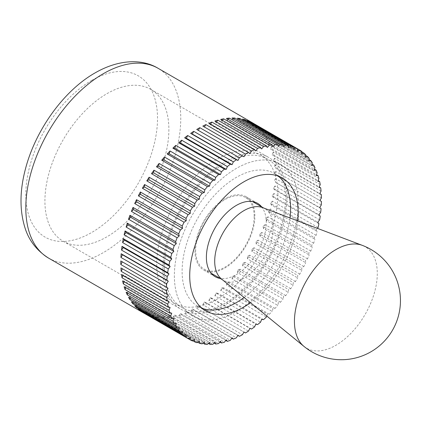 <?xml version="1.0" encoding="UTF-8"?>
<svg xmlns="http://www.w3.org/2000/svg" width="421" height="421" viewBox="0 0 421 421"><rect width="100%" height="100%" fill="white"/><g stroke="black" fill="none" stroke-linecap="round" stroke-linejoin="round"><path stroke-width="0.32" stroke-dasharray="2.1 1.58" d="M321.418 197.902L275.729 171.521A109.565 63.255 -60 0 1 275.744 173.284A109.565 63.255 -60 0 1 275.729 175.068L321.418 201.443M321.297 204.99L275.613 178.615A109.565 63.255 -60 0 1 275.371 182.288L321.055 208.663M320.702 212.326L275.013 185.95A109.565 63.255 -60 0 1 274.534 189.724L320.223 216.105M319.634 219.857L273.945 193.481A109.565 63.255 -60 0 1 273.229 197.338L318.918 223.714M318.097 227.54L272.413 201.164A109.565 63.255 -60 0 1 271.466 205.08L317.15 231.461L316.166 229.792L317.402 228.35M316.108 235.328L270.419 208.953A109.565 63.255 -60 0 1 269.245 212.9L314.934 239.281L314.103 237.444L316.108 235.328A109.565 63.255 120 0 0 317.15 231.461M313.671 243.17L267.982 216.794A109.565 63.255 -60 0 1 266.588 220.757L312.277 247.132L311.608 245.138L313.671 243.17A109.565 63.255 120 0 0 314.934 239.281M310.803 251.021L265.114 224.646A109.565 63.255 -60 0 1 263.514 228.592L309.198 254.968L308.693 252.826L310.803 251.021A109.565 63.255 120 0 0 312.277 247.132M307.525 258.831L261.836 232.455A109.565 63.255 -60 0 1 260.036 236.36L305.72 262.741L305.383 260.462L307.525 258.831A109.565 63.255 120 0 0 309.198 254.968M303.857 266.551L258.168 240.175A109.565 63.255 -60 0 1 256.173 244.022L301.862 270.398L301.689 267.998L303.857 266.551A109.565 63.255 120 0 0 305.72 262.741M299.815 274.134L254.126 247.758A109.565 63.255 -60 0 1 251.958 251.516L297.647 277.892L297.647 275.387L299.815 274.134A109.565 63.255 120 0 0 301.862 270.398M295.431 281.538L249.742 255.158A109.565 63.255 -60 0 1 247.411 258.81L293.095 285.185L293.269 282.591L295.431 281.538A109.565 63.255 120 0 0 297.647 277.892M290.727 288.706L245.043 262.33A109.565 63.255 -60 0 1 242.559 265.846L288.248 292.227L288.585 289.553L290.727 288.706A109.565 63.255 120 0 0 293.095 285.185M285.738 295.605L240.049 269.23A109.565 63.255 -60 0 1 237.433 272.592L283.123 298.968L283.628 296.242L285.738 295.605A109.565 63.255 120 0 0 288.248 292.227M280.491 302.189L234.802 275.813A109.565 63.255 -60 0 1 232.071 278.997L277.755 305.378L278.428 302.604L280.491 302.189A109.565 63.255 120 0 0 283.123 298.968M275.018 308.414L229.329 282.038A109.565 63.255 -60 0 1 226.493 285.033L272.182 311.408L273.013 308.614L275.018 308.414A109.565 63.255 120 0 0 277.755 305.378M266.788 316.018L267.419 314.224L269.351 314.245A109.565 63.255 120 0 0 272.182 311.408M269.351 314.245L223.667 287.869A109.565 63.255 -60 0 1 220.746 290.648L266.435 317.029M263.53 319.65L217.846 293.269A109.565 63.255 -60 0 1 214.863 295.821L260.546 322.197M257.589 324.586L211.905 298.21A109.565 63.255 -60 0 1 208.874 300.51L254.558 326.891M251.563 329.027L205.88 302.652A109.565 63.255 -60 0 1 202.817 304.693L248.506 331.069M196.739 308.34L198.27 305.683L243.959 332.064L199.807 306.572A109.565 63.255 -60 0 1 196.739 308.34L242.422 334.721M237.87 335.432L193.723 309.945A109.565 63.255 -60 0 1 190.666 311.435L236.349 337.81M231.803 338.231L187.666 312.756A109.565 63.255 -60 0 1 184.64 313.95L230.324 340.326M225.788 340.442L181.683 314.976A109.565 63.255 -60 0 1 178.699 315.871L224.382 342.252M219.867 342.052L175.794 316.603A109.565 63.255 -60 0 1 172.873 317.192L218.562 343.573M214.073 343.041L170.047 317.623A109.565 63.255 -60 0 1 167.211 317.902L212.9 344.278M208.437 343.41L164.474 318.023A109.565 63.255 -60 0 1 161.738 317.997L207.427 344.373M202.996 343.152L159.106 317.813A109.565 63.255 -60 0 1 156.491 317.471L202.18 343.852M197.775 342.268L153.981 316.987A109.565 63.255 -60 0 1 151.502 316.334L197.186 342.715M192.802 340.757L149.134 315.55A109.565 63.255 -60 0 1 146.797 314.592L192.486 340.973M168.874 129.479A87.652 50.604 -60 0 1 130.615 217.683A87.652 50.604 -60 0 1 63.071 241.17A87.652 50.604 -60 0 1 44.915 201.043A87.652 50.604 -60 0 1 83.179 112.833A87.652 50.604 -60 0 1 150.723 89.352A87.652 50.604 -60 0 1 168.874 129.479M174.362 275.781A87.652 50.604 120 0 0 192.518 315.903A87.652 50.604 120 0 0 260.062 292.421A87.652 50.604 120 0 0 298.321 204.211A87.652 50.604 120 0 0 280.17 164.085A87.652 50.604 120 0 0 212.626 187.571A87.652 50.604 120 0 0 174.362 275.781A87.652 50.604 120 0 0 192.518 315.903A87.652 50.604 120 0 0 260.062 292.421A87.652 50.604 120 0 0 298.321 204.211A87.652 50.604 120 0 0 280.17 164.085A87.652 50.604 120 0 0 212.626 187.571A87.652 50.604 120 0 0 174.362 275.781M278.307 176.104A76.696 44.279 120 0 0 274.692 173.578A76.696 44.279 120 0 0 215.589 194.123A76.696 44.279 120 0 0 182.114 271.308A76.696 44.279 120 0 0 197.996 306.414A76.696 44.279 120 0 0 201.991 308.288M244.112 297.484A76.696 44.279 120 0 0 290.016 217.978M297.789 220.925A76.696 44.279 -60 0 1 250.548 302.746M196.739 129.458L243.959 156.723M204.359 126.974L249.916 153.554M202.817 126.084L204.227 127.174M210.426 124.174L210.147 124.569L255.836 150.944M208.874 123.274L210.147 124.569M216.441 121.964L215.994 122.532L261.683 148.913M214.863 121.053L215.994 122.532M222.362 120.359L221.73 121.09L267.419 147.466M220.746 119.427L221.73 121.09M228.156 119.369L227.324 120.243L273.013 146.619M226.493 118.406L227.324 120.243M233.792 118.996L232.739 120.001L278.428 146.376M232.071 118.006L232.739 120.001M239.233 119.254L237.939 120.359L283.628 146.74M237.433 118.217L237.939 120.359M244.454 120.138L242.896 121.322L288.585 147.703M242.559 119.043L242.896 121.322M249.427 121.648L247.58 122.879L293.269 149.26M247.411 120.48L247.58 122.879M251.958 122.522L251.958 125.026L254.126 123.774L297.647 148.897M251.958 125.026L297.647 151.402M301.862 151.528L256.173 125.148A109.565 63.255 -60 0 1 258.168 126.695L301.836 151.907M258.168 126.695L256.005 127.747L301.689 154.123M256.173 125.148L256.005 127.747M305.72 154.728L260.036 128.352A109.565 63.255 -60 0 1 261.836 130.173L305.63 155.46M261.836 130.173L259.694 131.02L305.383 157.396M260.036 128.352L259.694 131.02M309.198 158.48L263.514 132.105A109.565 63.255 -60 0 1 265.114 134.199L309.003 159.538M265.114 134.199L263.004 134.831L308.693 161.211M263.514 132.105L263.004 134.831M312.277 162.764L266.588 136.388A109.565 63.255 -60 0 1 267.982 138.741L311.95 164.122M267.982 138.741L265.919 139.156L311.608 165.532M266.588 136.388L265.919 139.156M314.934 167.553L269.245 141.172A109.565 63.255 -60 0 1 270.419 143.766L314.445 169.189M270.419 143.766L268.414 143.966L314.103 170.342M269.245 141.172L268.414 143.966M317.15 172.81L271.466 146.434A109.565 63.255 -60 0 1 272.413 149.255L316.487 174.699M272.413 149.255L270.477 149.234L316.166 175.61M271.466 146.434L270.477 149.234M318.918 178.509L273.229 152.134A109.565 63.255 -60 0 1 273.945 155.165L318.055 180.63M273.945 155.165L272.098 154.923L317.787 181.304M273.229 152.134L272.098 154.923M320.223 184.619L274.534 158.243A109.565 63.255 -60 0 1 275.013 161.464L319.15 186.945M275.013 161.464L273.261 161.006L318.95 187.382M274.534 158.243L273.261 161.006M321.055 191.097L275.371 164.716A109.565 63.255 -60 0 1 275.613 168.111L319.76 193.602M275.613 168.111L319.65 193.813M275.371 164.716L273.96 167.437M275.729 175.068L319.881 200.559M275.729 171.521L274.197 174.178M275.371 182.288L319.65 207.569M275.613 178.615L273.96 181.193M274.534 189.724L273.261 188.434L318.95 214.81M275.013 185.95L273.261 188.434M273.229 197.338L272.098 195.86L317.787 222.235M273.945 193.481L272.098 195.86M271.466 205.08L270.477 203.417L316.166 229.792M272.413 201.164L270.477 203.417M269.245 212.9L268.414 211.068L314.103 237.444M270.419 208.953L268.414 211.068M266.588 220.757L265.919 218.757L311.608 245.138M267.982 216.794L265.919 218.757M263.514 228.592L263.004 226.445L308.693 252.826M265.114 224.646L263.004 226.445M260.036 236.36L259.694 234.081L305.383 260.462M261.836 232.455L259.694 234.081M256.173 244.022L256.005 241.622L301.689 267.998M258.168 240.175L256.005 241.622M251.958 251.516L251.958 249.011L297.647 275.387M254.126 247.758L251.958 249.011M247.411 258.81L247.58 256.21L293.269 282.591M249.742 255.158L247.58 256.21M242.559 265.846L242.896 263.178L288.585 289.553M245.043 262.33L242.896 263.178M237.433 272.592L237.939 269.861L283.628 296.242M240.049 269.23L237.939 269.861M232.071 278.997L232.739 276.229L278.428 302.604M234.802 275.813L232.739 276.229M226.493 285.033L227.324 282.238L273.013 308.614M229.329 282.038L227.324 282.238M220.746 290.648L221.73 287.848L267.419 314.224M223.667 287.869L221.73 287.848M214.863 295.821L215.994 293.032L261.683 319.407M217.846 293.269L215.994 293.032M208.874 300.51L210.147 297.747L255.836 324.128M211.905 298.21L210.147 297.747M202.817 304.693L204.227 301.978L249.916 328.354M205.88 302.652L204.227 301.978M199.807 306.572L198.27 305.683M190.666 311.435L192.313 308.856L238.002 335.232M193.723 309.945L192.313 308.856M184.64 313.95L186.392 311.461L232.082 337.842M187.666 312.756L186.392 311.461M178.699 315.871L180.546 313.498L226.235 339.873M181.683 314.976L180.546 313.498M172.873 317.192L174.81 314.94L220.493 341.315M175.794 316.603L174.81 314.94M167.211 317.902L169.216 315.787L214.905 342.162M170.047 317.623L169.216 315.787M161.738 317.997L163.801 316.029L209.49 342.41M164.474 318.023L163.801 316.029M156.491 317.471L158.601 315.671L204.285 342.047M159.106 317.813L158.601 315.671M151.502 316.334L153.644 314.708L199.333 341.084M153.981 316.987L153.644 314.708M146.797 314.592L148.96 313.15L194.649 339.526M149.134 315.55L148.96 313.15M142.414 312.256L144.582 311.003L190.271 337.379M144.582 313.508L144.582 311.003M138.372 309.335L140.535 308.283L186.224 334.663M140.393 310.503L140.535 308.283M134.704 305.857L136.846 305.009L182.535 331.385M136.599 306.951L136.846 305.009M131.426 301.831L133.536 301.199L179.22 327.575M133.225 302.867L133.536 301.199M128.558 297.289L130.621 296.873L176.31 323.249M130.278 298.284L130.621 296.873M126.121 292.263L128.126 292.063L173.815 318.439M127.784 293.221L128.126 292.063M124.127 286.775L126.063 286.796L171.747 313.171M125.742 287.706L126.063 286.796M122.595 280.865L124.442 281.102L170.131 307.483M124.174 281.775L124.442 281.102M121.527 274.566L123.279 275.024L168.968 301.399M123.079 275.46L123.279 275.024M120.932 267.919L168.268 294.968M221.425 278.944A41.374 23.886 120 0 0 223.272 280.223A41.374 23.886 120 0 0 255.152 269.135A41.374 23.886 120 0 0 273.213 227.503A41.374 23.886 120 0 0 264.646 208.563A41.374 23.886 120 0 0 262.615 207.6M303.957 346.388A58.593 33.827 120 0 0 349.909 334.353A58.593 33.827 120 0 0 377.295 273.534A58.593 33.827 120 0 0 362.286 245.354M254.173 216.51A41.374 23.886 -60 0 1 236.118 258.147A41.374 23.886 -60 0 1 204.238 269.23A41.374 23.886 -60 0 1 195.665 250.29A41.374 23.886 -60 0 1 213.726 208.658A41.374 23.886 -60 0 1 245.606 197.575A41.374 23.886 -60 0 1 254.173 216.51M277.892 194.028A85.679 49.468 -60 0 1 240.491 280.254A85.679 49.468 -60 0 1 174.468 303.204A85.679 49.468 -60 0 1 156.723 263.983A85.679 49.468 -60 0 1 194.123 177.757A85.679 49.468 -60 0 1 260.146 154.807A85.679 49.468 -60 0 1 277.892 194.028M164.337 268.382A85.679 49.468 120 0 0 182.083 307.604A85.679 49.468 120 0 0 248.106 284.649A85.679 49.468 120 0 0 285.506 198.423A85.679 49.468 120 0 0 267.761 159.201A85.679 49.468 120 0 0 201.738 182.156A85.679 49.468 120 0 0 164.337 268.382M286.901 197.617A87.652 50.604 -60 0 1 248.637 285.827A87.652 50.604 -60 0 1 181.098 309.309A87.652 50.604 -60 0 1 165.058 286.512A87.652 50.604 -60 0 1 162.943 269.187A87.652 50.604 -60 0 1 201.201 180.977A87.652 50.604 -60 0 1 268.745 157.491A87.652 50.604 -60 0 1 286.901 197.617M194.97 250.695A42.358 24.455 120 0 0 203.743 270.082A42.358 24.455 120 0 0 236.381 258.736A42.358 24.455 120 0 0 254.873 216.11A42.358 24.455 120 0 0 246.101 196.718A42.358 24.455 120 0 0 213.458 208.069A42.358 24.455 120 0 0 194.97 250.695M261.573 206.79A42.358 24.455 -60 0 1 266.293 222.704A42.358 24.455 -60 0 1 250.721 262.03A42.358 24.455 -60 0 1 220.199 278.449M48.504 258.062A109.565 63.255 120 0 0 103.287 252.637A109.565 63.255 120 0 0 180.762 118.448A109.565 63.255 120 0 0 158.07 68.291M91.667 80.427A93.13 53.767 -60 0 1 157.517 118.448A93.13 53.767 -60 0 1 91.667 232.508A93.13 53.767 -60 0 1 25.813 194.486A93.13 53.767 -60 0 1 91.667 80.427M63.071 241.17L181.098 309.309M197.996 306.414L205.611 310.814M274.692 173.578L282.307 177.972M150.723 89.352L268.745 157.491M204.238 269.23L211.116 273.203M222.304 279.66L223.272 280.223M174.468 303.204L182.083 307.604M260.146 154.807L267.761 159.201M245.606 197.575L252.484 201.543M263.672 208L264.646 208.563M203.743 270.082L215.163 276.681M246.101 196.718L257.52 203.311"/><path stroke-width="0.63" d="M317.402 228.35L318.097 227.54A109.565 63.255 120 0 0 318.918 223.714L317.787 222.235L319.634 219.857A109.565 63.255 120 0 0 320.223 216.105L318.95 214.81L320.702 212.326A109.565 63.255 120 0 0 321.055 208.663L319.65 207.569L321.297 204.99A109.565 63.255 120 0 0 321.418 201.443L319.881 200.559L321.418 197.902A109.565 63.255 120 0 0 321.297 194.491L319.65 193.813L321.055 191.097A109.565 63.255 120 0 0 320.702 187.84L318.95 187.382L320.223 184.619A109.565 63.255 120 0 0 319.634 181.546L317.787 181.304L318.918 178.509A109.565 63.255 120 0 0 318.097 175.631L316.166 175.61L317.15 172.81A109.565 63.255 120 0 0 316.108 170.147L314.103 170.342L314.934 167.553A109.565 63.255 120 0 0 313.671 165.116L311.608 165.532L312.277 162.764A109.565 63.255 120 0 0 310.803 160.575L308.693 161.211L309.198 158.48A109.565 63.255 120 0 0 307.525 156.554L305.383 157.396L305.72 154.728A109.565 63.255 120 0 0 303.857 153.07L301.689 154.123L301.862 151.528A109.565 63.255 120 0 0 299.815 150.15L297.647 151.402L297.647 148.897A109.565 63.255 120 0 0 295.431 147.813L293.269 149.26L293.095 146.861A109.565 63.255 120 0 0 290.727 146.071L288.585 147.703L288.248 145.424A109.565 63.255 120 0 0 285.738 144.935L283.628 146.74L283.123 144.592A109.565 63.255 120 0 0 280.491 144.414L278.428 146.376L277.755 144.382A109.565 63.255 120 0 0 275.018 144.503L273.013 146.619L272.182 144.787A109.565 63.255 120 0 0 269.351 145.213L267.419 147.466L266.435 145.803A109.565 63.255 120 0 0 263.53 146.534L261.683 148.913L260.546 147.429A109.565 63.255 120 0 0 257.589 148.46L255.836 150.944L254.558 149.655A109.565 63.255 120 0 0 251.563 150.971L249.916 153.554L248.506 152.46A109.565 63.255 120 0 0 245.49 154.065L243.959 156.723L242.422 155.838A109.565 63.255 120 0 0 239.412 157.712L238.002 160.433L236.349 159.759A109.565 63.255 120 0 0 233.355 161.896L232.082 164.658L230.324 164.201A109.565 63.255 120 0 0 227.366 166.584L226.235 169.379L224.382 169.137A109.565 63.255 120 0 0 221.483 171.757L220.493 174.557L218.562 174.536A109.565 63.255 120 0 0 215.731 177.378L214.905 180.172L212.9 180.367A109.565 63.255 120 0 0 210.158 183.409L209.49 186.177L207.427 186.592A109.565 63.255 120 0 0 204.795 189.813L204.285 192.544L202.18 193.176A109.565 63.255 120 0 0 199.67 196.56L199.333 199.233L197.186 200.075A109.565 63.255 120 0 0 194.818 203.601L194.649 206.195L192.486 207.248A109.565 63.255 120 0 0 190.271 210.889L190.271 213.394L188.103 214.647A109.565 63.255 120 0 0 186.056 218.388L186.224 220.788L184.061 222.23A109.565 63.255 120 0 0 182.193 226.045L182.535 228.324L180.393 229.955A109.565 63.255 120 0 0 178.715 233.818L179.22 235.96L177.109 237.765A109.565 63.255 120 0 0 175.636 241.654L176.31 243.648L174.247 245.611A109.565 63.255 120 0 0 172.984 249.506L173.815 251.342L171.81 253.458A109.565 63.255 120 0 0 170.763 257.326L171.747 258.989L169.816 261.241A109.565 63.255 120 0 0 169 265.067L170.131 266.551L168.279 268.924A109.565 63.255 120 0 0 167.695 272.682L168.968 273.971L167.211 276.46A109.565 63.255 120 0 0 166.858 280.123L168.268 281.212L166.616 283.791L120.932 257.415L122.579 254.837L168.268 281.212M245.49 332.948L243.959 332.064L245.49 332.948A109.565 63.255 120 0 0 248.506 331.069L249.916 328.354L251.563 329.027A109.565 63.255 120 0 0 254.558 326.891L255.836 324.128L257.589 324.586A109.565 63.255 120 0 0 260.546 322.197L261.683 319.407L263.53 319.65A109.565 63.255 120 0 0 266.435 317.029L266.788 316.018M190.271 339.884L144.582 313.508A109.565 63.255 -60 0 1 143.487 312.903A109.565 63.255 -60 0 1 142.414 312.256L188.103 338.631L190.271 337.379L190.271 339.884A109.565 63.255 120 0 0 192.486 340.973L194.649 339.526L194.818 341.926A109.565 63.255 120 0 0 197.186 342.715L199.333 341.084L199.67 343.362A109.565 63.255 120 0 0 202.18 343.852L204.285 342.047L204.795 344.189A109.565 63.255 120 0 0 207.427 344.373L209.49 342.41L210.158 344.404A109.565 63.255 120 0 0 212.9 344.278L214.905 342.162L215.731 343.999A109.565 63.255 120 0 0 218.562 343.573L220.493 341.315L221.483 342.978A109.565 63.255 120 0 0 224.382 342.252L226.235 339.873L227.366 341.357A109.565 63.255 120 0 0 230.324 340.326L232.082 337.842L233.355 339.131A109.565 63.255 120 0 0 236.349 337.81L238.002 335.232L239.412 336.321A109.565 63.255 120 0 0 242.422 334.721L243.959 332.064M239.412 336.321L237.87 335.432M233.355 339.131L231.803 338.231M227.366 341.357L225.788 340.442M221.483 342.978L219.867 342.052M215.731 343.999L214.073 343.041M210.158 344.404L208.437 343.41M204.795 344.189L202.996 343.152M199.67 343.362L197.775 342.268M194.818 341.926L192.802 340.757M186.056 337.258L140.367 310.882A109.565 63.255 -60 0 1 138.372 309.335L184.061 335.716L186.224 334.663L186.056 337.258A109.565 63.255 120 0 0 188.103 338.631M182.193 334.058L136.509 307.677A109.565 63.255 -60 0 1 134.704 305.857L180.393 332.232L182.535 331.385L182.193 334.058A109.565 63.255 120 0 0 184.061 335.716M178.715 330.306L133.025 303.925A109.565 63.255 -60 0 1 131.426 301.831L177.109 328.206L179.22 327.575L178.715 330.306A109.565 63.255 120 0 0 180.393 332.232M175.636 326.022L129.952 299.641A109.565 63.255 -60 0 1 128.558 297.289L174.247 323.67L176.31 323.249L175.636 326.022A109.565 63.255 120 0 0 177.109 328.206M172.984 321.234L127.295 294.858A109.565 63.255 -60 0 1 126.121 292.263L171.81 318.639L173.815 318.439L172.984 321.234A109.565 63.255 120 0 0 174.247 323.67M170.763 315.976L125.079 289.595A109.565 63.255 -60 0 1 124.127 286.775L169.816 313.15L171.747 313.171L170.763 315.976A109.565 63.255 120 0 0 171.81 318.639M169 310.272L123.311 283.896A109.565 63.255 -60 0 1 122.595 280.865L168.279 307.241L170.131 307.483L169 310.272A109.565 63.255 120 0 0 169.816 313.15M167.695 304.167L122.006 277.786A109.565 63.255 -60 0 1 121.527 274.566L167.211 300.941L168.968 301.399L167.695 304.167A109.565 63.255 120 0 0 168.279 307.241M166.858 297.689L121.169 271.313A109.565 63.255 -60 0 1 120.932 267.919L168.268 294.968L166.858 297.689A109.565 63.255 120 0 0 167.211 300.941M166.616 283.791A109.565 63.255 120 0 0 166.5 287.343L168.032 288.227L166.5 290.885A109.565 63.255 120 0 0 166.616 294.295M166.5 290.885L120.811 264.509A109.565 63.255 -60 0 1 120.795 262.746A109.565 63.255 -60 0 1 120.811 260.962L166.5 287.343M201.991 308.288A76.696 44.279 120 0 0 244.112 297.484M290.016 217.978A76.696 44.279 120 0 0 290.574 208.684A76.696 44.279 120 0 0 278.307 176.104M250.548 302.746A76.696 44.279 -60 0 1 205.611 310.814A76.696 44.279 -60 0 1 189.724 275.702A76.696 44.279 -60 0 1 223.204 198.517A76.696 44.279 -60 0 1 282.307 177.972A76.696 44.279 -60 0 1 298.189 213.084A76.696 44.279 -60 0 1 297.789 220.925M120.932 257.415A109.565 63.255 -60 0 1 121.169 253.742L166.858 280.123M121.169 253.742L122.579 254.837M167.211 276.46L121.527 250.079A109.565 63.255 -60 0 1 122.006 246.306L167.695 272.682M122.006 246.306L123.279 247.595L168.968 273.971M121.527 250.079L123.279 247.595M168.279 268.924L122.595 242.549A109.565 63.255 -60 0 1 123.311 238.691L169 265.067M123.311 238.691L124.442 240.17L170.131 266.551M122.595 242.549L124.442 240.17M169.816 261.241L124.127 234.865A109.565 63.255 -60 0 1 125.079 230.95L170.763 257.326M125.079 230.95L126.063 232.613L171.747 258.989M124.127 234.865L126.063 232.613M171.81 253.458L126.121 227.077A109.565 63.255 -60 0 1 127.295 223.125L172.984 249.506M127.295 223.125L128.126 224.961L173.815 251.342M126.121 227.077L128.126 224.961M174.247 245.611L128.558 219.236A109.565 63.255 -60 0 1 129.952 215.273L175.636 241.654M129.952 215.273L130.621 217.268L176.31 243.648M128.558 219.236L130.621 217.268M177.109 237.765L131.426 211.384A109.565 63.255 -60 0 1 133.025 207.437L178.715 233.818M133.025 207.437L133.536 209.584L179.22 235.96M131.426 211.384L133.536 209.584M180.393 229.955L134.704 203.575A109.565 63.255 -60 0 1 136.509 199.67L182.193 226.045M136.509 199.67L136.846 201.948L182.535 228.324M134.704 203.575L136.846 201.948M184.061 222.23L138.372 195.854A109.565 63.255 -60 0 1 140.367 192.008L186.056 218.388M140.367 192.008L140.535 194.407L186.224 220.788M138.372 195.854L140.535 194.407M188.103 214.647L142.414 188.271A109.565 63.255 -60 0 1 144.582 184.514L190.271 210.889M144.582 184.514L144.582 187.019L190.271 213.394M142.414 188.271L144.582 187.019M192.486 207.248L146.797 180.872A109.565 63.255 -60 0 1 149.134 177.22L194.818 203.601M149.134 177.22L148.96 179.82L194.649 206.195M146.797 180.872L148.96 179.82M197.186 200.075L151.502 173.699A109.565 63.255 -60 0 1 153.981 170.184L199.67 196.56M153.981 170.184L153.644 172.852L199.333 199.233M151.502 173.699L153.644 172.852M202.18 193.176L156.491 166.8A109.565 63.255 -60 0 1 159.106 163.437L204.795 189.813M159.106 163.437L158.601 166.169L204.285 192.544M156.491 166.8L158.601 166.169M207.427 186.592L161.738 160.217A109.565 63.255 -60 0 1 164.474 157.033L210.158 183.409M164.474 157.033L163.801 159.801L209.49 186.177M161.738 160.217L163.801 159.801M212.9 180.367L167.211 153.991A109.565 63.255 -60 0 1 170.047 150.997L215.731 177.378M170.047 150.997L169.216 153.791L214.905 180.172M167.211 153.991L169.216 153.791M218.562 174.536L172.873 148.16A109.565 63.255 -60 0 1 175.794 145.382L221.483 171.757M175.794 145.382L174.81 148.181L220.493 174.557M172.873 148.16L174.81 148.181M224.382 169.137L178.699 142.761A109.565 63.255 -60 0 1 181.683 140.209L227.366 166.584M181.683 140.209L180.546 142.998L226.235 169.379M178.699 142.761L180.546 142.998M230.324 164.201L184.64 137.82A109.565 63.255 -60 0 1 187.666 135.52L233.355 161.896M187.666 135.52L186.392 138.283L232.082 164.658M184.64 137.82L186.392 138.283M236.349 159.759L190.666 133.378A109.565 63.255 -60 0 1 193.723 131.336L239.412 157.712M193.723 131.336L192.313 134.052L238.002 160.433M190.666 133.378L192.313 134.052M242.422 155.838L196.739 129.458A109.565 63.255 -60 0 1 199.807 127.689L245.49 154.065M199.807 127.689L198.27 130.347M248.506 152.46L202.817 126.084A109.565 63.255 -60 0 1 205.88 124.595L251.563 150.971M205.88 124.595L204.359 126.974M254.558 149.655L208.874 123.274A109.565 63.255 -60 0 1 211.905 122.079L257.589 148.46M211.905 122.079L210.426 124.174M260.546 147.429L214.863 121.053A109.565 63.255 -60 0 1 217.846 120.159L263.53 146.534M217.846 120.159L216.441 121.964M266.435 145.803L220.746 119.427A109.565 63.255 -60 0 1 223.667 118.838L269.351 145.213M223.667 118.838L222.362 120.359M272.182 144.787L226.493 118.406A109.565 63.255 -60 0 1 229.329 118.127L275.018 144.503M229.329 118.127L228.156 119.369M277.755 144.382L232.071 118.006A109.565 63.255 -60 0 1 234.802 118.033L280.491 144.414M234.802 118.033L233.792 118.996M283.123 144.592L237.433 118.217A109.565 63.255 -60 0 1 240.049 118.559L285.738 144.935M240.049 118.559L239.233 119.254M288.248 145.424L242.559 119.043A109.565 63.255 -60 0 1 245.043 119.696L290.727 146.071M245.043 119.696L244.454 120.138M293.095 146.861L247.411 120.48A109.565 63.255 -60 0 1 249.742 121.437L295.431 147.813M249.742 121.437L249.427 121.648M158.07 68.291A109.565 63.255 120 0 0 103.287 73.717A109.565 63.255 120 0 0 25.813 207.906A109.565 63.255 120 0 0 48.504 258.062C36.548 250.463 28.633 240.128 24.75 227.056C19.508 209.674 19.771 190.197 25.534 168.637C35.643 129.868 63.829 90.615 95.072 72.901C119.08 59.066 142.393 58.756 158.07 68.291L253.053 123.127A109.565 63.255 -60 0 0 251.958 122.522L299.815 150.15M253.053 123.127A109.565 63.255 -60 0 1 254.126 123.774M301.836 151.907L303.857 153.07M305.63 155.46L307.525 156.554M309.003 159.538L310.803 160.575M311.95 164.122L313.671 165.116M314.445 169.189L316.108 170.147M316.487 174.699L318.097 175.631M318.055 180.63L319.634 181.546M319.15 186.945L320.702 187.84M319.76 193.602L321.297 194.491M140.367 310.882L140.393 310.503M136.509 307.677L136.599 306.951M133.025 303.925L133.225 302.867M129.952 299.641L130.278 298.284M127.295 294.858L127.784 293.221M125.079 289.595L125.742 287.706M123.311 283.896L124.174 281.775M122.006 277.786L123.079 275.46M121.169 271.313L122.469 268.808M120.811 260.962L168.032 288.227M120.811 264.509L122.348 261.851M362.286 245.354L262.615 207.6A41.374 23.886 120 0 0 231.508 221.014A41.374 23.886 120 0 0 214.705 261.283A41.374 23.886 120 0 0 221.425 278.944L303.957 346.388A59.103 59.103 0 0 0 392.535 330.175A59.103 59.103 0 0 0 362.286 245.354L362.286 245.354A58.593 33.827 120 0 0 318.234 264.346A58.593 33.827 120 0 0 294.437 321.376A58.593 33.827 120 0 0 303.957 346.388M220.199 278.449A42.358 24.455 -60 0 1 215.163 276.681A42.358 24.455 -60 0 1 206.39 257.289A42.358 24.455 -60 0 1 224.882 214.663A42.358 24.455 -60 0 1 257.52 203.311A42.358 24.455 -60 0 1 261.573 206.79M48.504 258.062L143.487 312.903M211.116 273.203L222.304 279.66M252.484 201.543L263.672 208"/></g></svg>
